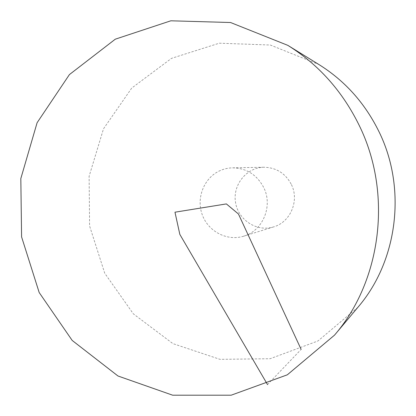 <?xml version="1.0" encoding="UTF-8"?>
<svg xmlns="http://www.w3.org/2000/svg" width="416" height="416" viewBox="0 0 416 416"><rect width="100%" height="100%" fill="white"/><g stroke="black" fill="none" stroke-linecap="round" stroke-linejoin="round"><path stroke-width="0.31" stroke-dasharray="2.08 1.56" d="M357.963 307.226L317.975 340.959L270.13 358.717L220.007 359.346L172.895 343.616L133.307 313.815L104.744 273.26L89.586 225.95L89.118 176.28L103.501 128.804L131.721 88.078L171.506 58.349L219.294 43.196L270.296 45.027L318.854 64.496M218.681 171.293C223.064 169.099 227.713 167.944 232.627 167.835C246.662 168.189 257.072 174.85 263.858 187.824C273.088 206.336 262.642 230.927 243.641 236.2C227.261 241.358 208.608 231.707 202.441 215.264C196.087 198.89 203.356 178.932 218.681 171.293M291.46 184.668C299.551 200.793 290.342 222.248 273.588 226.912C256.911 232.242 238.176 220.002 235.534 202.436C232.523 184.933 246.47 167.424 263.973 167.248C276.349 167.554 285.511 173.363 291.46 184.668M267.524 384.597L301.137 349.393M243.641 236.2L273.588 226.912M232.627 167.835L263.973 167.248"/><path stroke-width="0.62" d="M359.128 125.237C392.647 193.128 381.571 280.623 334.506 335.156L287.321 374.816L231.166 395.2L172.671 395.2L117.978 375.991L72.192 340.444L39.187 292.542L21.59 236.907L20.821 178.568L37.107 122.72L69.415 74.589L115.31 39.177L170.841 20.8L230.558 22.516L287.81 45.349C318.604 64.548 342.378 91.177 359.128 125.237M287.81 45.349L318.854 64.496C344.864 80.725 364.879 103.059 378.903 131.508C406.968 188.204 397.712 261.082 357.963 307.226L334.506 335.156M301.137 349.393L238.451 214.001L226.372 203.913L174.97 212.196L179.837 234.4L267.524 384.597"/></g></svg>

